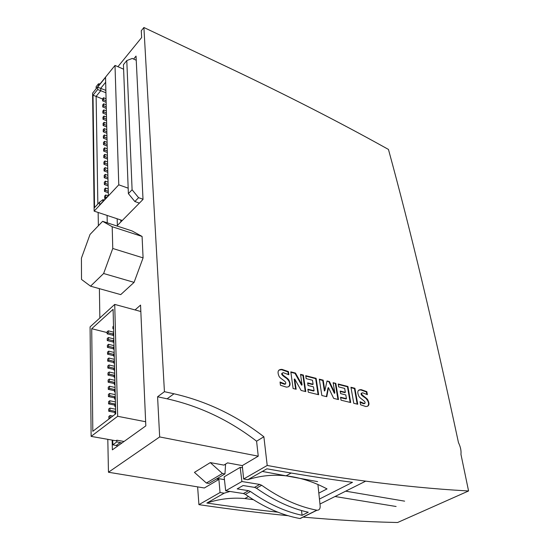 <?xml version="1.0" encoding="UTF-8"?>
<svg xmlns="http://www.w3.org/2000/svg" width="550" height="550" viewBox="0 0 550 550"><rect width="100%" height="100%" fill="white"/><g stroke="black" fill="none" stroke-linecap="round" stroke-linejoin="round"><path stroke-width="0.82" d="M197.622 486.874L198.921 504.659C230.746 509.307 260.452 512.978 288.035 515.687M303.112 517.11C335.809 519.998 365.894 521.764 393.353 522.404L397.616 522.5L468.572 490.964L460.955 454.362C461.347 450.759 460.522 446.848 458.473 442.633C433.62 326.824 410.272 229.082 388.451 149.428L384.622 147.304C338.821 121.853 287.293 95.507 230.038 68.282L143.901 27.5L164.429 391.689L173.986 393.779C206.477 401.197 236.445 415.525 263.876 436.762L267.211 465.465L243.636 478.995L242.282 465.603L227.576 462.873L223.877 465.101L210.279 462.605L194.432 472.381L206.374 483.031L208.924 483.429L224.971 473.921L225.534 464.812L224.627 464.654M98.484 85.862L98.443 83.834L96.126 86.708L96.161 88.736M98.154 212.465L98.368 225.748M99.385 288.654L99.859 317.962M253.289 499.661L244.812 498.547C231.921 497.399 219.278 498.898 206.883 503.044L224.166 493.192L220.034 492.539L198.921 504.659M206.883 503.044C231.88 506.701 255.537 509.747 277.86 512.174M319.44 499.063L352.495 482.329C326.054 478.809 297.529 474.299 266.915 468.813L247.809 479.703L243.636 478.995M267.211 465.465C302.83 472.01 335.658 477.235 365.702 481.147C401.933 485.849 434.809 489.039 464.324 490.724L468.572 490.964M305.731 375.678L306.164 378.634L312.489 380.243L313.094 384.244L307.649 382.882L308.034 385.509L313.493 386.87L314.077 390.734L307.869 389.207L308.316 392.212L318.643 394.728L316.119 378.338L305.731 375.678M338.202 384.003L338.69 386.897L344.685 388.424L345.359 392.342L340.189 391.043L340.622 393.621L345.792 394.907L346.445 398.688L340.553 397.244L341.048 400.187L350.701 402.538L347.923 386.492L338.202 384.003M350.941 387.269L353.753 403.281L357.741 404.25L354.908 388.279L350.941 387.269M288.427 371.58L281.964 369.373C278.025 369.359 277.062 371.697 279.091 376.379C280.637 379.314 288.028 381.865 285.079 383.996L280.039 382.016L280.459 385.254L286.378 387.124C290.283 386.953 291.087 384.519 288.778 379.844C287.114 377.238 279.751 374.426 283.174 372.652L288.86 374.749L288.427 371.58L287.966 371.889L288.31 374.399M290.806 371.855L293.109 388.513L296.147 389.249L294.704 378.95L301.132 390.466L305.779 391.6L303.366 375.072L300.548 374.351L302.067 384.876L295.467 373.051L290.806 371.855M327.016 380.971L324.857 390.699L323.187 380.153L319.303 379.156L321.853 395.512L326.776 396.708L328.494 387.612L333.671 398.393L338.504 399.568L335.816 383.391L333.142 382.704L334.84 393.009L329.436 381.59L327.016 380.971M366.829 391.655L361.24 389.647C357.624 389.586 356.868 391.854 358.964 396.461C360.532 399.053 367.551 402.132 364.196 403.473L360.037 401.706L360.587 404.779L365.791 406.526C369.318 406.354 369.896 403.989 367.538 399.431C365.812 397.155 359.019 393.855 362.691 392.796L367.386 394.666L366.829 391.655L366.362 391.93L366.788 394.281M107.092 215.428L107.257 222.833M116.875 225.974L143.021 199.423L136.036 56.086L133.602 59.049M143.901 27.5L141.281 30.752L141.646 37.538L117.927 66.708M107.807 439.34L108.46 472.251L204.366 487.981L218.9 479.401L216.439 478.981M164.429 391.689L157.582 396.777L159.665 436.941L108.46 472.251M112.145 440.11L112.365 449.852L145.826 425.879L140.553 305.092L135.053 309.939M142.079 236.445L132.028 230.917L102.623 221.313L90.021 234.451L81.427 258.149L81.51 279.434L90.544 286.179L120.725 294.621L134.076 282.37L143.083 257.881L142.079 236.445L112.2 226.731L102.623 221.313M91.719 328.714L113.094 309.327L115.713 413.848L92.812 431.296L91.719 328.714L107.113 332.578M91.121 436.384L117.666 416.295L114.723 304.411L90.076 326.886L91.121 436.384L116.009 440.791L116.82 440.206L116.861 441.884L112.833 444.799L117.913 445.878M112.729 440.213L112.833 444.799M116.82 440.206L124.039 441.485M116.861 441.884L121.956 442.977M345.689 491.171L404.621 501.153M120.773 219.966L120.835 221.952M396.103 506.495L335.026 496.513M237.167 488.895L248.531 490.683L250.463 491.507C267.788 503.69 284.996 511.617 302.094 515.302L308.254 512.236C291.115 508.489 273.838 500.479 256.431 488.194L254.492 487.362L243.093 485.533L237.167 488.895M242.509 467.796L240.185 467.369L241.904 481.518L259.744 484.433L261.69 485.279C280.308 498.438 298.684 506.749 316.814 510.194L317.006 510.221C319.22 510.249 320.272 508.846 320.169 506.007L317.921 484.516M241.904 481.518L225.686 490.799L243.409 493.536L245.341 494.354C263.725 507.21 281.937 515.274 299.977 518.54L302.926 517.082M159.665 436.941L258.252 456.17L242.282 465.603M224.441 479.641L217.374 478.424M317.618 481.621L262.302 471.439M240.185 467.369L224.132 476.843L225.686 490.799M263.876 436.762L256.589 441.196L258.252 456.17M100.121 83.841L98.443 83.834M173.986 393.779L167.104 398.812L157.582 396.777M167.104 398.812C199.478 406.051 229.302 420.179 256.589 441.196M220.034 492.539L218.9 479.401M318.821 493.116L327.023 488.909C313.631 481.793 299.977 477.441 286.055 475.839C273.006 474.389 260.253 475.674 247.809 479.703M224.166 493.192L229.955 491.459M210.279 462.605L222.406 473.488L206.374 483.031M222.406 473.488L224.971 473.921M302.094 515.302L301.489 510.538M117.164 218.769L117.363 225.479M305.793 376.111L315.652 378.634L316.119 378.338M307.711 383.309L312.627 384.539L313.094 384.244M307.931 389.634L313.603 391.022L314.077 390.734M315.652 378.634L318.106 394.598M338.278 384.429L347.456 386.774L347.923 386.492M340.257 391.469L344.884 392.624L345.359 392.342M340.622 397.657L345.971 398.97L346.445 398.688M347.456 386.774L350.157 402.408M351.017 387.688L354.434 388.561L354.908 388.279M354.434 388.561L357.191 404.119M280.122 382.663L284.618 384.299L285.587 383.962M278.836 370.164L281.504 369.683L287.966 371.889M282.714 372.962C279.324 374.021 285.147 377.211 286.928 378.675C289.877 381.693 290.455 384.381 288.674 386.739M290.861 372.295L295.006 373.354L295.467 373.051M295.618 389.125L294.236 379.252L294.704 378.95M300.609 374.784L302.906 375.375L303.366 375.072M302.906 375.375L305.25 391.469M295.006 373.354L301.599 385.172L302.067 384.876M326.934 381.356L329.436 381.59M319.364 379.589L322.719 380.449L324.383 390.988L324.857 390.699M322.719 380.449L323.187 380.153M326.377 396.612L328.027 387.901L328.494 387.612M333.211 383.13L335.816 383.391M335.349 383.68L337.961 399.438M328.969 381.879L334.366 393.298L334.84 393.009M360.147 402.346L363.722 403.748L364.911 403.446M358.579 390.252L360.772 389.929L366.362 391.93M361.384 393.133C359.824 395.147 364.732 397.045 366.259 398.798C368.761 401.796 369.215 404.284 367.641 406.271M136.235 60.232L132.248 58.444L126.789 60.576L123.441 64.666L128.384 193.634L134.846 201.52L139.391 203.108M126.789 60.576L132.096 189.757L128.384 193.634M132.096 189.757L138.593 197.684L134.846 201.52M138.593 197.684L143.014 199.238M115.005 65.429L118.772 184.821L94.146 211.131L92.579 93.163L115.005 65.429L123.613 69.197M118.772 184.821L128.171 188.162M105.676 82.232L100.76 88.275L100.808 90.626L96.126 96.367L102.575 99.021M93.005 95.26L97.659 89.519L97.625 87.168L105.559 77.358L108.364 195.649L99.66 204.958L99.612 202.159L94.538 207.611L93.005 95.26L96.126 96.367L97.852 204.05M103.001 201.389L102.967 199.643L104.225 200.076M97.625 87.168L105.868 90.406M97.659 89.519L105.923 92.757M94.146 211.131L122.292 220.474M117.666 416.295L145.64 421.74M114.723 304.411L140.834 311.506M102.967 199.643L99.612 202.159M107.133 333.836L108.288 332.826L108.247 330.818L107.092 331.836L107.133 333.836L113.108 335.328M108.288 332.826L113.073 334.022M108.247 330.818L113.664 332.179M107.277 340.567L108.433 339.556L108.391 337.528L107.236 338.539L107.277 340.567L113.272 342.038M108.433 339.556L113.238 340.739M108.391 337.528L113.836 338.876M107.415 347.353L108.584 346.349L108.536 344.3L107.374 345.311L107.415 347.353L113.438 348.796M108.584 346.349L113.403 347.511M108.536 344.3L114.001 345.634M107.559 354.193L108.728 353.196L108.687 351.134L107.518 352.138L107.559 354.193L113.603 355.623M108.728 353.196L113.575 354.344M108.687 351.134L114.173 352.447M107.704 361.103L108.879 360.112L108.831 358.029L107.662 359.026L107.704 361.103L113.774 362.505M108.879 360.112L113.747 361.24M108.831 358.029L114.345 359.322M107.848 368.074L109.031 367.091L108.983 364.987L107.807 365.977L107.848 368.074L113.946 369.456M109.031 367.091L113.919 368.197M108.983 364.987L114.517 366.259M107.993 375.107L109.182 374.131L109.134 372.013L107.951 372.989L107.993 375.107L114.118 376.461M109.182 374.131L114.091 375.224M109.134 372.013L114.696 373.257M108.144 382.202L109.333 381.232L109.285 379.094L108.096 380.071L108.144 382.202L114.297 383.536M109.333 381.232L114.311 382.319M109.285 379.094L114.874 380.318M108.288 389.366L109.484 388.403L109.443 386.244L108.247 387.207L108.288 389.366L114.469 390.672M109.484 388.403L114.586 389.489M109.443 386.244L115.053 387.447M108.439 396.591L109.642 395.636L109.594 393.463L108.398 394.419L108.439 396.591L114.647 397.877M109.642 395.636L114.868 396.722M109.594 393.463L115.232 394.639M108.591 403.886L109.801 402.937L109.752 400.744L108.549 401.692L108.591 403.886L114.826 405.144M109.801 402.937L115.149 404.023M109.752 400.744L115.417 401.899M108.742 411.249L109.959 410.307L109.911 408.093L108.701 409.035L108.742 411.249L115.012 412.479M109.959 410.307L115.445 411.393M109.911 408.093L115.596 409.228M108.9 418.681L110.117 417.746L110.069 415.511L108.852 416.446L108.9 418.681L109.278 418.749M110.117 417.746L110.502 417.821M110.069 415.511L112.833 416.047M113.513 326.157L112.894 326.707L112.942 328.728L113.582 328.886M112.942 328.728L113.561 328.178M113.685 332.901L113.059 333.451L113.108 335.479L113.754 335.644M113.108 335.479L113.733 334.936M113.857 339.701L113.224 340.251L113.279 342.299L113.926 342.457M113.279 342.299L113.905 341.756M114.029 346.569L113.396 347.105L113.444 349.174L114.098 349.332M113.444 349.174L114.077 348.638M114.201 353.492L113.568 354.028L113.616 356.118L114.269 356.269M113.616 356.118L114.256 355.582M114.373 360.484L113.74 361.013L113.788 363.124L114.448 363.275M113.788 363.124L114.427 362.587M114.551 367.531L113.912 368.06L113.967 370.191L114.62 370.336M113.967 370.191L114.606 369.662M114.73 374.653L114.091 375.176L114.139 377.321L114.799 377.472M114.139 377.321L114.785 376.798M114.909 381.831L114.262 382.353L114.317 384.519L114.984 384.663M114.317 384.519L114.964 384.003M115.094 389.084L114.441 389.599L114.496 391.786L115.163 391.93M114.496 391.786L115.149 391.27M115.28 396.399L114.627 396.914L114.682 399.121L115.349 399.259M114.682 399.121L115.335 398.606M115.466 403.783L114.806 404.291L114.861 406.519L115.534 406.656M114.861 406.519L115.521 406.01M115.651 411.242L114.991 411.744L115.046 413.992L115.424 414.067M115.046 413.992L115.706 413.49M102.616 100.891L103.572 99.729L103.531 97.728L102.568 98.89L102.616 100.891L106.15 102.334M103.572 99.729L106.116 100.767M103.531 97.728L106.067 98.773M102.74 106.961L103.709 105.799L103.661 103.785L102.699 104.947L102.74 106.961L106.294 108.398M103.709 105.799L106.26 106.838M103.661 103.785L106.212 104.823M102.871 113.087L103.84 111.932L103.799 109.897L102.829 111.052L102.871 113.087L106.439 114.517M103.84 111.932L106.404 112.963M103.799 109.897L106.356 110.928M103.001 119.274L103.978 118.119L103.929 116.064L102.96 117.219L103.001 119.274L106.583 120.698M103.978 118.119L106.549 119.144M103.929 116.064L106.501 117.095M103.132 125.517L104.115 124.369L104.067 122.292L103.091 123.448L103.132 125.517L106.734 126.933M104.115 124.369L106.7 125.386M104.067 122.292L106.652 123.317M103.262 131.821L104.252 130.68L104.204 128.583L103.221 129.731L103.262 131.821L106.886 133.231M104.252 130.68L106.844 131.691M104.204 128.583L106.796 129.601M103.4 138.194L104.39 137.046L104.342 134.936L103.352 136.077L103.4 138.194L107.037 139.59M104.39 137.046L106.996 138.05M104.342 134.936L106.948 135.939M103.531 144.623L104.527 143.481L104.479 141.343L103.489 142.484L103.531 144.623L107.188 146.011M104.527 143.481L107.154 144.478M104.479 141.343L107.099 142.347M103.668 151.113L104.672 149.971L104.624 147.819L103.627 148.961L103.668 151.113L107.339 152.488M104.672 149.971L107.305 150.968M104.624 147.819L107.257 148.816M103.806 157.664L104.809 156.53L104.768 154.358L103.764 155.492L103.806 157.664L107.498 159.032M104.809 156.53L107.463 157.52M104.768 154.358L107.408 155.341M103.943 164.285L104.954 163.157L104.906 160.958L103.902 162.092L103.943 164.285L107.656 165.646M104.954 163.157L107.621 164.134M104.906 160.958L107.566 161.941M104.088 170.974L105.105 169.847L105.057 167.626L104.039 168.754L104.088 170.974L107.814 172.322M105.105 169.847L107.779 170.816M105.057 167.626L107.724 168.596M104.232 177.726L105.249 176.605L105.201 174.364L104.184 175.484L104.232 177.726L107.972 179.059M105.249 176.605L107.938 177.567M105.201 174.364L107.882 175.326M104.369 184.546L105.401 183.425L105.353 181.163L104.321 182.284L104.369 184.546L108.137 185.873M105.401 183.425L108.096 184.381M105.353 181.163L108.047 182.119M104.514 191.434L105.552 190.321L105.497 188.031L104.466 189.145L104.514 191.434L108.295 192.748M105.552 190.321L108.261 191.262M105.497 188.031L108.206 188.98M104.665 198.392L105.703 197.285L105.648 194.968L104.617 196.082L104.665 198.392L105.524 198.688M105.703 197.285L106.562 197.581M105.648 194.968L108.185 195.848M90.544 286.179L103.627 273.508L134.076 282.37M103.627 273.508L112.764 248.476L143.083 257.881M112.764 248.476L112.2 226.731M259.744 484.433L254.492 487.362M248.531 490.683L243.409 493.536M250.463 491.507L245.341 494.354M261.69 485.279L256.431 488.194M316.814 510.194L299.977 518.54M120.354 442.502L116.318 445.404M365.702 481.147L319.962 504.047M291.156 473.034L286.055 475.839M248.483 496.526L244.812 498.547M317.006 510.221L300.163 518.567M284.618 384.299L285.079 383.996M281.504 369.683L281.964 369.373M363.722 403.748L364.196 403.473M360.772 389.929L361.24 389.647"/></g></svg>

